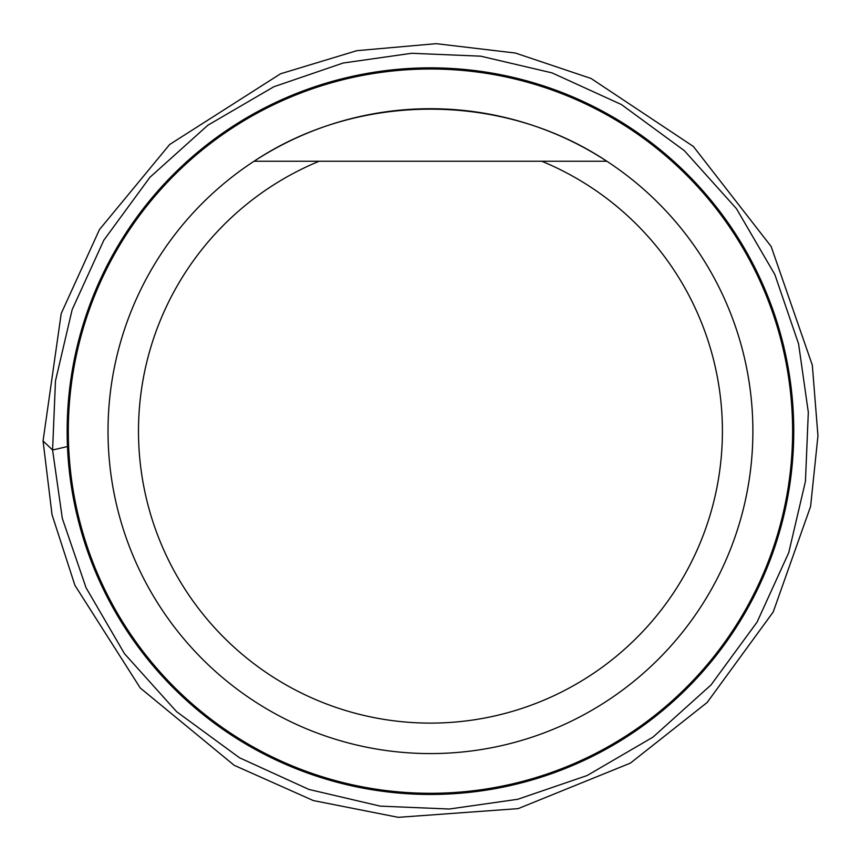 <?xml version="1.0" encoding="UTF-8"?>
<svg xmlns="http://www.w3.org/2000/svg" width="861" height="861" viewBox="0 0 861 861"><rect width="100%" height="100%" fill="white"/><g stroke="black" fill="none" stroke-linecap="round" stroke-linejoin="round"><path stroke-width="1.29" d="M606.854 161.255L541.784 161.255L606.854 161.255A322.423 322.423 0 0 0 254.049 161.255L541.784 161.255A291.954 291.954 0 0 1 662.163 608.77A291.954 291.954 0 0 1 198.74 608.77A291.954 291.954 0 0 1 319.119 161.255L254.049 161.255A322.423 322.423 0 0 0 187.321 642.919A322.423 322.423 0 0 0 673.582 642.919A322.423 322.423 0 0 0 606.854 161.255C502.587 91.804 358.316 91.804 254.049 161.255M67.825 431.146A362.632 362.632 0 0 1 611.773 117.107A362.632 362.632 0 0 1 611.773 745.195A362.632 362.632 0 0 1 67.825 431.146A362.632 362.632 0 0 1 611.773 117.107A362.632 362.632 0 0 1 611.773 745.195A362.632 362.632 0 0 1 67.825 431.146A362.642 362.642 0 0 1 611.773 117.096A362.642 362.642 0 0 1 611.773 745.206A362.642 362.642 0 0 1 67.815 431.146M67.158 431.146A363.288 363.288 0 0 0 612.096 745.766A363.288 363.288 0 0 0 612.096 116.536A363.288 363.288 0 0 0 67.158 431.146A363.299 363.299 0 0 1 612.106 116.526A363.299 363.299 0 0 1 612.106 745.777A363.299 363.299 0 0 1 67.147 431.146M68.31 431.146A362.137 362.137 0 0 0 611.525 744.776A362.137 362.137 0 0 0 611.525 117.526A362.137 362.137 0 0 0 68.31 431.146M43.05 440.961L61.217 313.501L99.489 229.543L169.66 144.497L280.568 73.777L356.82 50.681L436.161 43.663L515.416 53.048L591.066 78.469L693.374 146.456L771.133 246.45L812.321 365.161L817.95 435.849L810.61 506.376L773.21 611.977L707.161 702.479L630.403 763.115L518.15 808.63L398.266 817.337L313.307 800.558L234.192 765.311L140.246 687.971L74.907 585.308L52.026 514.663L43.05 440.961L52.586 450.012L55.47 380.939L72.173 309.594L103.858 240.165L149.922 177.301L207.899 125.2L273.83 86.757L343.152 63.025L411.59 53.285L480.664 56.169L552.009 72.873L621.438 104.558L684.301 150.621L736.403 208.599L774.846 274.53L798.577 343.851L808.318 412.29L805.444 481.364L788.73 552.708L757.045 622.137L710.982 685.001L653.015 737.102L587.084 775.546L517.752 799.277L449.313 809.017L380.239 806.133L308.905 789.429L239.466 757.745L176.602 711.681L124.501 653.703L86.068 587.772L62.326 518.451L52.586 450.012L67.481 446.558"/></g></svg>
